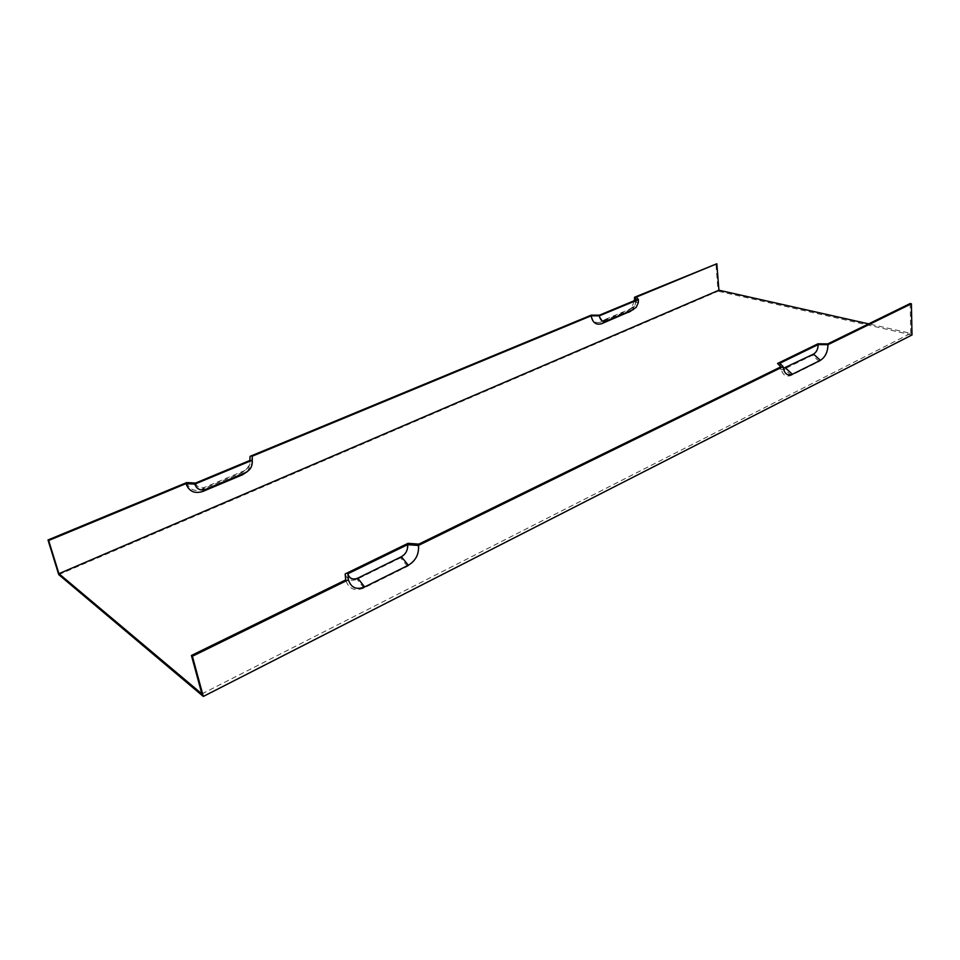 <?xml version="1.0" encoding="UTF-8"?>
<svg xmlns="http://www.w3.org/2000/svg" width="960" height="960" viewBox="0 0 960 960"><rect width="100%" height="100%" fill="white"/><g stroke="black" fill="none" stroke-linecap="round" stroke-linejoin="round"><path stroke-width="0.72" stroke-dasharray="4.8 3.6" d="M186.744 482.568C189.36 489.516 194.388 491.82 201.828 489.48L241.356 472.896C248.148 469.272 251.052 463.764 250.056 456.36M591.228 315.156C592.488 321.276 595.632 323.604 600.648 322.14L627.72 310.788L631.56 307.716L634.476 300.612M58.74 574.644L718.08 291.204L715.896 263.568M912 334.968L718.08 291.204M201.888 693.888L910.752 333.336L868.644 323.868M418.86 544.116C419.736 553.74 415.968 561.144 407.544 566.316L363.936 588.024C354.72 591.612 348.636 588.912 345.684 579.948M827.76 343.884C827.58 352.056 824.736 357.912 819.228 361.452L791.22 375.396C785.4 377.484 781.944 374.64 780.852 366.852M910.752 333.336L910.164 303.54M195.54 483.048C197.136 487.32 200.208 488.736 204.768 487.308L244.488 470.652C248.664 468.42 250.452 465.036 249.84 460.476M630.828 311.088L633.012 308.928L636.204 301.848L636.432 297.06M247.116 471.756L252.288 462.612M408 543.348C408.588 549.624 406.128 554.448 400.62 557.808L357.036 579.252C351.024 581.544 347.064 579.78 345.156 573.936M599.448 315.168C600.204 318.912 602.112 320.34 605.184 319.452L632.34 308.076L634.692 306.192L636.516 299.76M819.228 361.452L812.388 355.248L784.344 369.036C780.54 370.38 778.284 368.52 777.576 363.456M812.388 355.248C815.988 352.956 817.848 349.14 817.956 343.8M779.844 363.264C780.132 366.252 781.296 367.944 783.324 368.328M241.356 472.896L244.488 470.652M201.828 489.48L204.768 487.308M407.544 566.316L400.62 557.808M363.936 588.024L357.036 579.252M600.648 322.14L605.184 319.452M627.72 310.788L632.34 308.076M791.22 375.396L784.344 369.036M638.268 302.724L636.204 301.848M636.18 307.38L633.012 308.928M631.56 307.716L634.692 306.192M634.308 301.608L636.372 302.436"/><path stroke-width="1.44" d="M634.476 300.612L634.536 297.24L636.516 299.76L599.448 315.168L591.228 315.156L250.056 456.36L249.84 460.476L195.54 483.048L186.744 482.568L48 539.976L58.74 574.644L203.316 696.432L912 334.968L911.4 303.792L827.976 344.676C827.82 351.96 825.288 357.18 820.38 360.336L792.348 374.268C787.164 376.128 784.104 373.596 783.132 366.66L418.404 545.46L407.532 544.692C408.024 549.924 405.972 553.932 401.376 556.728L357.744 578.184C352.74 580.092 349.44 578.616 347.856 573.768L348.408 579.768L192.384 656.256L203.316 696.432M634.536 297.24L716.832 263.76L636.432 297.06L638.424 299.58L599.34 315.84L591.12 315.828C592.548 322.704 596.076 325.32 601.716 323.664L630.828 311.088M418.404 545.46C419.184 554.04 415.824 560.64 408.312 565.26L364.644 586.968C356.436 590.16 351.024 587.76 348.408 579.768M407.532 544.692L347.856 573.768M868.644 323.868L718.92 290.208L58.932 573.684L201.888 693.888L191.424 655.476L345.684 579.948L345.156 573.936L408 543.348L418.86 544.116L780.852 366.852L777.576 363.456L817.956 343.8L827.76 343.884L910.164 303.54L911.4 303.792M591.12 315.828L252.252 456.18L252.048 460.308L194.796 484.128L185.988 483.636L48.66 540.504L58.932 573.684M718.92 290.208L716.832 263.76M185.988 483.636C188.94 491.448 194.592 494.04 202.944 491.4L242.472 474.78L247.116 471.756M252.288 462.612L252.252 456.18M48.66 540.504L48 539.976M628.776 312.288L636.18 307.38L638.268 302.724L638.424 299.58M599.34 315.84C600.264 320.352 602.568 322.068 606.264 320.988L633.396 309.588M242.472 474.78L245.616 472.536C250.644 469.86 252.78 465.78 252.048 460.308M194.796 484.128C196.716 489.252 200.412 490.956 205.896 489.228L245.616 472.536M827.976 344.676L818.16 344.592C818.076 349.032 816.528 352.212 813.516 354.12L783.324 368.328M818.16 344.592L779.844 363.264L783.132 366.66M191.424 655.476L192.384 656.256M364.644 586.968L357.744 578.184M408.312 565.26L401.376 556.728M601.716 323.664L606.264 320.988M202.944 491.4L205.896 489.228M820.38 360.336L813.516 354.12M792.348 374.268L785.472 367.92"/></g></svg>
